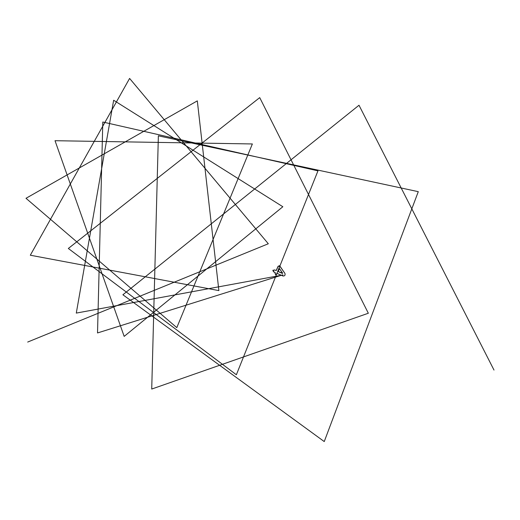 <?xml version="1.0" encoding="UTF-8"?>
<svg xmlns="http://www.w3.org/2000/svg" width="520" height="520" viewBox="0 0 520 520"><rect width="100%" height="100%" fill="white"/><g stroke="black" fill="none" stroke-linecap="round" stroke-linejoin="round"><path stroke-width="0.78" d="M279.5 268.645L278.181 271.544L282.62 273.163L279.5 268.645L282.646 273.15L282.418 273.442L278.187 271.577L279.26 268.73L278.181 271.544L282.575 273.137L279.468 268.632M279.481 265.72L278.103 266.286L276.218 270.491L274.463 269.932L273.455 270.329L273.228 271.206L273.793 271.96M275.145 272.558L275.49 274.586M272.922 270.406L273.306 270.589L272.961 270.641M494 370.058L359.001 105.242L122.889 294.769L324.246 441.571L418.281 191.666L158.366 135.831L151.723 389.051L368.335 313.242L259.721 97.624L68.335 248.469L236.366 374.757L317.961 170.865L102.798 122.012L97.526 332.95L282.893 274.814M282.796 275.008L76.291 313.092L113.653 100.249L282.841 206.739L124.169 336.388L55.023 140.706L252.369 143.956L176.806 327.632L26 198.296L197.314 100.874L218.888 290.608L30.31 255.222L129.603 78.429L268.314 243.756L27.684 342.056M275.008 273.202L275.184 272.578L273.442 271.648L273.377 270.55L274.287 269.939L276.269 270.517L278.148 266.305L279.507 265.733L284.914 273.37C285.428 275.23 284.745 276.094 282.874 275.971L277.316 273.514L275.542 274.612L275.061 273.221L275.561 274.593L277.329 273.5L282.893 275.951C284.739 276.081 285.415 275.223 284.908 273.383L279.903 266.084L278.174 266.318L276.296 270.524L274.281 269.964L273.5 270.4L273.39 271.505L275.19 272.552L275.087 273.234M273.858 271.967L275.19 272.552M275.411 274.547L277.329 273.5M284.908 273.383L284.921 273.37C285.428 275.23 284.752 276.094 282.874 275.971L277.316 273.514M284.921 273.37L279.572 265.766M273 270.179L272.896 270.601M272.922 270.562L273.084 270.218M273.338 270.511L272.954 270.329L273.338 270.511M272.844 270.536L273.156 270.199"/></g></svg>
